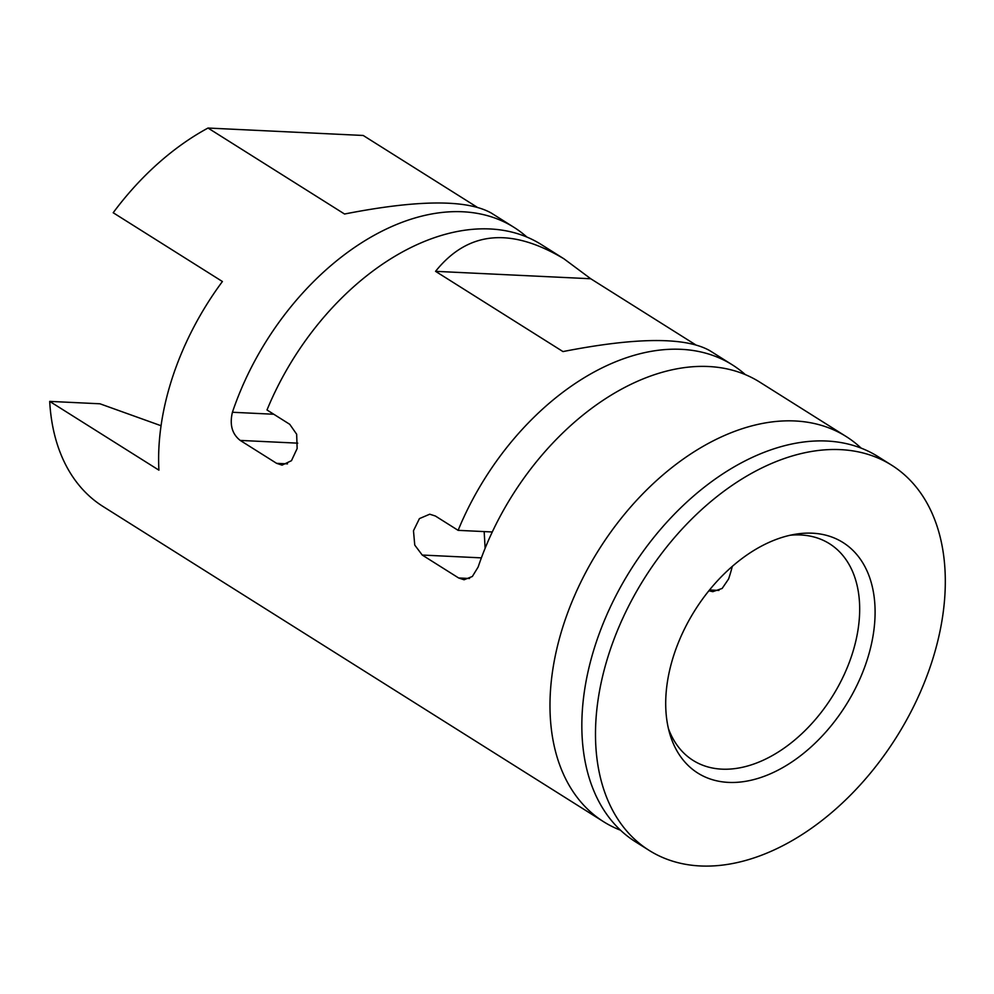 <?xml version="1.0" encoding="UTF-8"?>
<svg xmlns="http://www.w3.org/2000/svg" width="994" height="994" viewBox="0 0 994 994"><rect width="100%" height="100%" fill="white"/><g stroke="black" fill="none" stroke-linecap="round" stroke-linejoin="round"><path stroke-width="1.49" d="M287.527 463.863L276.618 463.341L240.213 440.417C232.074 434.03 229.477 424.649 232.422 412.262L273.772 414.249M668.415 728.565A128.027 83.782 122.2 0 0 693.079 760.398A128.027 83.782 122.2 0 0 832.189 696.707A128.027 83.782 122.2 0 0 829.518 543.73A128.027 83.782 122.2 0 0 800.704 534.971A128.027 83.782 122.2 0 0 790.155 535.244M812.334 533.194A136.24 89.162 122.2 0 0 795.585 534.2A136.24 89.162 122.2 0 0 694.955 610.279A136.24 89.162 122.2 0 0 669.819 733.907A136.24 89.162 122.2 0 0 839.445 714.872A136.24 89.162 122.2 0 0 812.334 533.194M526.919 237.069A227.601 148.951 122.2 0 0 513.973 227.34L491.297 213.051C466.82 199.322 417.902 199.645 344.545 214.021L208.019 128.04A227.601 148.951 -57.8 0 0 113.192 212.741L222.407 281.513A227.601 148.951 122.2 0 0 158.916 470.162L49.7 401.39L99.947 403.788L161.053 425.73M484.165 531.591L485.134 548.266M708.871 590.771L712.822 591.666L722.153 588.448L728.59 578.993A128.027 83.782 -57.8 0 0 732.305 566.356M620.504 830.214A227.601 148.951 -57.8 0 1 603.606 821.727A227.601 148.951 -57.8 0 1 598.86 549.757A227.601 148.951 -57.8 0 1 846.18 436.54L759.714 382.094A227.601 148.951 -57.8 0 0 478.151 567.015L472.349 576.483L464.086 579.763L458.644 577.974L422.239 555.05L414.759 545.085L413.479 530.746L419.431 518.607L429.731 514.209L435.372 516.01L458.122 530.349L492.291 531.976M745.351 374.626A227.601 148.951 122.2 0 0 732.404 364.897A227.601 148.951 122.2 0 0 458.122 530.349M276.618 463.341L282.06 465.13L291.466 460.694L297.144 448.542L296.659 434.241L289.751 424.314L267.001 409.975A227.601 148.951 -57.8 0 1 541.283 244.536L563.971 258.825L590.747 278.755L695.402 344.657M603.606 821.727L103.041 506.493A227.601 148.951 -57.8 0 1 49.7 401.39M846.18 436.54A227.601 148.951 -57.8 0 1 861.127 448.12M476.971 207.1L363.208 135.47L208.019 128.04M732.404 364.897L709.728 350.609C685.251 336.879 636.334 337.202 562.977 351.578L435.558 271.337C467.826 231.08 510.63 226.918 563.971 258.825M513.973 227.34A227.601 148.951 122.2 0 0 232.422 412.262M649.119 850.379L635.464 841.781A227.601 148.951 -57.8 0 1 582.956 746.954A227.601 148.951 -57.8 0 1 769.816 450.22A227.601 148.951 -57.8 0 1 878.025 456.606L891.68 465.204A227.601 148.951 -57.8 0 1 915.834 702A227.601 148.951 -57.8 0 1 700.348 865.96A227.601 148.951 -57.8 0 1 649.119 850.379A227.601 148.951 -57.8 0 1 644.361 578.421A227.601 148.951 -57.8 0 1 891.68 465.204M435.558 271.337L590.747 278.755M297.753 443.162L240.213 440.417M709.53 589.976L718.948 590.424M469.553 578.496L458.644 577.974M481.394 557.87L422.239 555.05"/></g></svg>
